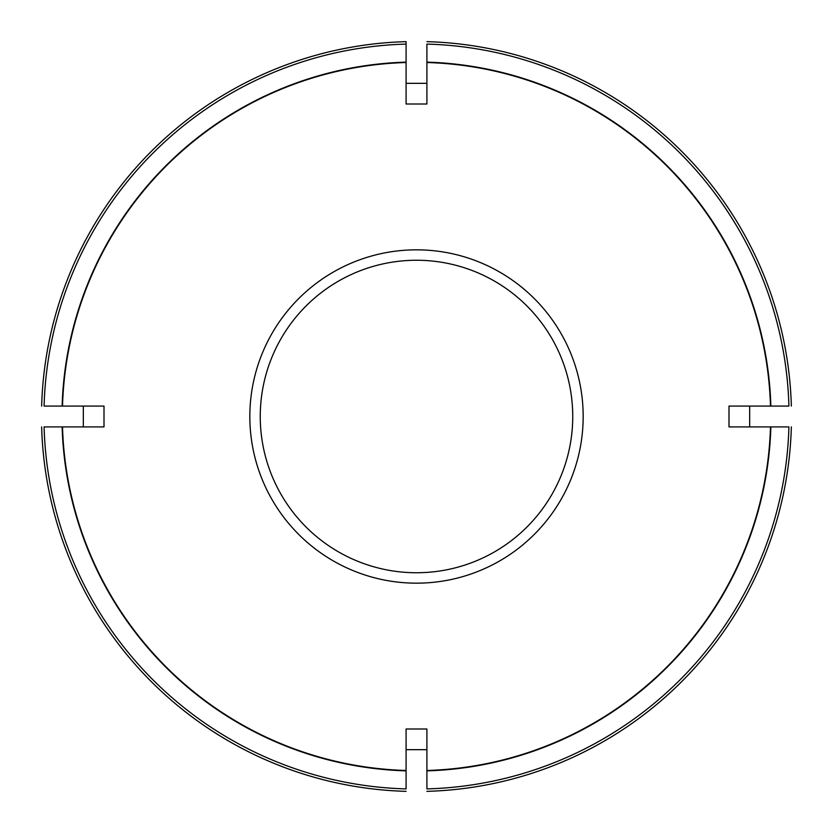 <?xml version="1.0" encoding="UTF-8"?>
<svg xmlns="http://www.w3.org/2000/svg" width="833" height="833" viewBox="0 0 833 833"><rect width="100%" height="100%" fill="white"/><g stroke="black" fill="none" stroke-linecap="round" stroke-linejoin="round"><path stroke-width="1.25" d="M426.913 104L406.087 104L406.087 83.331L426.913 83.331L426.913 104L426.913 44.087A372.549 372.549 0 0 1 788.913 406.087L770.869 406.087A354.514 354.514 0 0 0 426.913 62.131M104 426.913L104 406.087L83.331 406.087L83.331 426.913L104 426.913L44.087 426.913A372.549 372.549 0 0 0 406.087 788.913L406.087 770.483A354.14 354.14 0 0 1 62.517 426.913M729 406.087L729 426.913L749.669 426.913L749.669 406.087L729 406.087L770.483 406.087A354.14 354.14 0 0 0 426.913 62.517M426.913 729L406.087 729L406.087 749.669L426.913 749.669L426.913 729L426.913 788.913A372.549 372.549 0 0 0 788.913 426.913L770.483 426.913A354.14 354.14 0 0 1 426.913 770.483M406.087 104L406.087 62.517A354.14 354.14 0 0 0 62.517 406.087L44.087 406.087A372.549 372.549 0 0 1 406.087 44.087L406.087 41.65A374.996 374.996 0 0 0 41.65 406.087A374.996 374.996 0 0 1 406.087 41.65L406.087 62.131A354.514 354.514 0 0 0 62.131 406.087M791.35 406.087A374.996 374.996 0 0 0 426.913 41.65A374.996 374.996 0 0 1 791.35 406.087M426.913 791.35A374.996 374.996 0 0 0 791.35 426.913A374.996 374.996 0 0 1 426.913 791.35M41.65 426.913A374.996 374.996 0 0 0 406.087 791.35A374.996 374.996 0 0 1 41.65 426.913M260.25 416.5A156.25 156.25 0 0 0 494.625 551.81A156.25 156.25 0 0 0 494.625 281.19A156.25 156.25 0 0 0 260.25 416.5A156.25 156.25 0 0 0 494.625 551.81A156.25 156.25 0 0 0 494.625 281.19A156.25 156.25 0 0 0 260.25 416.5M729 426.913L770.483 426.913M406.087 729L406.087 770.483M104 406.087L62.517 406.087M426.913 770.869A354.514 354.514 0 0 0 770.869 426.913M62.131 426.913A354.514 354.514 0 0 0 406.087 770.869M249.838 416.5A166.662 166.662 0 0 0 499.831 560.838A166.662 166.662 0 0 0 499.831 272.162A166.662 166.662 0 0 0 249.838 416.5"/></g></svg>
